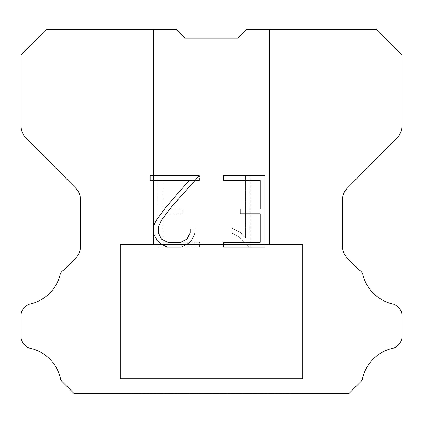 <?xml version="1.0" encoding="UTF-8"?>
<svg xmlns="http://www.w3.org/2000/svg" width="423" height="423" viewBox="0 0 423 423"><rect width="100%" height="100%" fill="white"/><g stroke="black" fill="none" stroke-linecap="round" stroke-linejoin="round"><path stroke-width="0.32" stroke-dasharray="2.12 1.59" d="M269.435 244.605L269.435 29.425L246.371 29.425L237.663 38.133L185.337 38.133L176.629 29.425L153.565 29.425L153.565 244.605L269.435 244.605L153.565 244.605L269.435 244.605L269.435 29.425L246.371 29.425L237.663 38.133L185.337 38.133L176.629 29.425L153.565 29.425L153.565 244.605L269.435 244.605L153.565 244.605L269.435 244.605L269.435 29.425L246.371 29.425L237.663 38.133L185.337 38.133L176.629 29.425L153.565 29.425L153.565 244.605L269.435 244.605L153.565 244.605L269.435 244.605L269.435 29.425L246.371 29.425L237.663 38.133L185.337 38.133L176.629 29.425L153.565 29.425L153.565 244.605L269.435 244.605L153.565 244.605L269.435 244.605L269.435 29.425L246.371 29.425L237.663 38.133L185.337 38.133L176.629 29.425L153.565 29.425L153.565 244.605L269.435 244.605L153.565 244.605L269.435 244.605L269.435 29.425L246.371 29.425L237.663 38.133L185.337 38.133L176.629 29.425L153.565 29.425L153.565 244.605L269.435 244.605L153.565 244.605L269.435 244.605L269.435 29.425L246.371 29.425L237.663 38.133L185.337 38.133L176.629 29.425L153.565 29.425L153.565 244.605L269.435 244.605L153.565 244.605L269.435 244.605L269.435 29.425L246.371 29.425L237.663 38.133L185.337 38.133L176.629 29.425L153.565 29.425L153.565 244.605L269.435 244.605L153.565 244.605L153.565 29.425L153.565 244.605L269.435 244.605L269.435 29.425L246.371 29.425L237.663 38.133L185.337 38.133L176.629 29.425L153.565 29.425L153.565 244.605L269.435 244.605L269.435 29.425L246.371 29.425L237.663 38.133L185.337 38.133L176.629 29.425L153.565 29.425L153.565 244.605L269.435 244.605L269.435 29.425L246.371 29.425L237.663 38.133L185.337 38.133L176.629 29.425L153.565 29.425L153.565 244.605L269.435 244.605L269.435 29.425L246.371 29.425L237.663 38.133L185.337 38.133L176.629 29.425L153.565 29.425L153.565 244.605L269.435 244.605L269.435 29.425L246.371 29.425L237.663 38.133L185.337 38.133L176.629 29.425L153.565 29.425L153.565 244.605L269.435 244.605L269.435 29.425L246.371 29.425L237.663 38.133L185.337 38.133L176.629 29.425L46.324 29.425L21.15 54.715L21.15 126.377A16.55 16.55 0 0 0 25.956 138.041L75.675 188.108A16.55 16.55 0 0 1 80.481 199.767L80.481 246.366A16.55 16.55 0 0 1 75.632 258.067L63.545 270.16A8.275 8.275 0 0 0 60.315 273.787A39.725 39.725 0 0 1 30.118 303.978A8.275 8.275 0 0 0 26.057 306.204L23.572 308.69A8.275 8.275 0 0 0 21.15 314.538L21.15 337.702A8.275 8.275 0 0 0 23.572 343.555L26.289 346.268A8.275 8.275 0 0 0 30.319 348.325A39.725 39.725 0 0 1 60.632 379.389A7.974 7.974 0 0 0 61.774 381.234L74.115 393.575L348.885 393.575L361.226 381.234A7.974 7.974 0 0 0 362.368 379.389A39.725 39.725 0 0 1 392.681 348.325A8.275 8.275 0 0 0 396.711 346.268L399.428 343.555A8.275 8.275 0 0 0 401.85 337.702L401.85 314.538A8.275 8.275 0 0 0 399.428 308.69L396.943 306.204A8.275 8.275 0 0 0 392.882 303.978A39.725 39.725 0 0 1 362.685 273.787A8.275 8.275 0 0 0 359.455 270.16L347.368 258.067A16.55 16.55 0 0 1 342.519 246.366L342.519 199.767A16.55 16.55 0 0 1 347.325 188.108L397.044 138.041A16.55 16.55 0 0 0 401.85 126.377L401.85 54.715L376.676 29.425L246.371 29.425L237.663 38.133L185.337 38.133L176.629 29.425L185.337 38.133L176.629 29.425L185.337 38.133L237.663 38.133L246.371 29.425L237.663 38.133L246.371 29.425L269.435 29.425L246.371 29.425L269.435 29.425L269.435 244.605L153.565 244.605M120.465 393.406L302.535 393.406M302.535 378.511L302.535 244.605L120.465 244.605L120.465 378.511L302.535 378.511L120.465 378.511L302.535 378.511L302.535 244.605L120.465 244.605L120.465 378.511L302.535 378.511L120.465 378.511L302.535 378.511L302.535 244.605L120.465 244.605L120.465 378.511L302.535 378.511L120.465 378.511L302.535 378.511L302.535 244.605L120.465 244.605L120.465 378.511L302.535 378.511L120.465 378.511L302.535 378.511L302.535 244.605L120.465 244.605L120.465 378.511L302.535 378.511L120.465 378.511L302.535 378.511L302.535 244.605L120.465 244.605L120.465 378.511L302.535 378.511L120.465 378.511L302.535 378.511L302.535 244.605L120.465 244.605L120.465 378.511L302.535 378.511L120.465 378.511L302.535 378.511L302.535 244.605L120.465 244.605L120.465 378.511L302.535 378.511L120.465 378.511L120.465 244.605L120.465 378.511L302.535 378.511L302.535 244.605L120.465 244.605L120.465 378.511L302.535 378.511L302.535 244.605L120.465 244.605L120.465 378.511L302.535 378.511L302.535 244.605L120.465 244.605L120.465 378.511L302.535 378.511L302.535 244.605L120.465 244.605L120.465 378.511L302.535 378.511L302.535 244.605L120.465 244.605L120.465 378.511L302.535 378.511L302.535 244.605L120.465 244.605L302.535 244.605L120.465 244.605L302.535 244.605L302.535 378.511L120.465 378.511M120.465 244.605L302.535 244.605M260.187 213.768L260.187 242.321L223.524 242.321L223.524 247.08L264.946 247.08L264.946 175.704L223.524 175.704L223.524 180.462L260.187 180.462L260.187 209.01L240.206 209.01L240.206 213.768L260.187 213.768M194.971 233.258L194.971 228.98L190.139 228.98L190.139 232.888L186.982 239.154L180.706 242.321L167.788 242.321L161.47 239.164L158.355 232.888L158.355 226.622L161.565 220.108L171.463 206.921L199.249 175.704L150.181 175.704L150.181 180.462L189.166 180.462L167 205.869L156.917 219.294L153.48 226.12L153.48 233.184L156.917 240.153L160.449 243.637L167.371 247.08L181.081 247.08L188.05 243.69L191.582 240.227L194.971 233.258M162.813 242.321L162.813 213.768L162.813 242.321L199.476 242.321L162.813 242.321M162.813 213.768L182.794 213.768L162.813 213.768M182.794 213.768L182.794 209.01L182.794 213.768M182.794 209.01L162.813 209.01L182.794 209.01M162.813 209.01L162.813 180.462L162.813 209.01M162.813 180.462L199.476 180.462L162.813 180.462M199.476 180.462L199.476 175.704L199.476 180.462M199.476 247.08L199.476 242.321L199.476 247.08L158.054 247.08L199.476 247.08M158.054 175.704L158.054 247.08L158.054 175.704L199.476 175.704L158.054 175.704M232.174 228.378L232.174 233.39L232.174 228.378L240.074 232.275L232.174 228.378M232.174 233.39L239.143 236.917L232.174 233.39M239.143 236.917L249.263 246.984L239.143 236.917M249.263 246.984L250.268 246.984L249.263 246.984M250.268 246.984L250.268 175.614L250.268 246.984M245.509 237.758L240.074 232.275L245.509 237.758L245.509 175.614L245.509 237.758M250.268 175.614L245.509 175.614L250.268 175.614M302.535 393.575L120.465 393.575M153.565 29.425L176.629 29.425L153.565 29.425L176.629 29.425L153.565 29.425L176.629 29.425L153.565 29.425L176.629 29.425L153.565 29.425L176.629 29.425L153.565 29.425L176.629 29.425L153.565 29.425L176.629 29.425L185.337 38.133M237.663 38.133L246.371 29.425L237.663 38.133L246.371 29.425L237.663 38.133L246.371 29.425L237.663 38.133L246.371 29.425L237.663 38.133L246.371 29.425L237.663 38.133L246.371 29.425L237.663 38.133L246.371 29.425L269.435 29.425"/><path stroke-width="0.63" d="M260.187 242.321L260.187 213.768L240.206 213.768L240.206 209.01L260.187 209.01L260.187 180.462L223.524 180.462L223.524 175.704L264.946 175.704L264.946 247.08L223.524 247.08L223.524 242.321L260.187 242.321M194.971 228.98L194.971 233.258L191.582 240.227L188.05 243.69L181.081 247.08L167.371 247.08L160.449 243.637L156.917 240.153L153.48 233.184L153.48 226.12L156.917 219.294L167 205.869L189.166 180.462L150.181 180.462L150.181 175.704L199.249 175.704L171.463 206.921L161.565 220.108L158.355 226.622L158.355 232.888L161.47 239.164L167.788 242.321L180.706 242.321L186.982 239.154L190.139 232.888L190.139 228.98L194.971 228.98M185.337 38.133L176.629 29.425L46.324 29.425L21.15 54.715L21.15 126.377A16.55 16.55 0 0 0 25.956 138.041L75.675 188.108A16.55 16.55 0 0 1 80.481 199.767L80.481 246.366A16.55 16.55 0 0 1 75.632 258.067L63.545 270.16A8.275 8.275 0 0 0 60.315 273.787A39.725 39.725 0 0 1 30.118 303.978A8.275 8.275 0 0 0 26.057 306.204L23.572 308.69A8.275 8.275 0 0 0 21.15 314.538L21.15 337.702A8.275 8.275 0 0 0 23.572 343.555L26.289 346.268A8.275 8.275 0 0 0 30.319 348.325A39.725 39.725 0 0 1 60.632 379.389A7.974 7.974 0 0 0 61.774 381.234L74.115 393.575L348.885 393.575L361.226 381.234A7.974 7.974 0 0 0 362.368 379.389A39.725 39.725 0 0 1 392.681 348.325A8.275 8.275 0 0 0 396.711 346.268L399.428 343.555A8.275 8.275 0 0 0 401.85 337.702L401.85 314.538A8.275 8.275 0 0 0 399.428 308.69L396.943 306.204A8.275 8.275 0 0 0 392.882 303.978A39.725 39.725 0 0 1 362.685 273.787A8.275 8.275 0 0 0 359.455 270.16L347.368 258.067A16.55 16.55 0 0 1 342.519 246.366L342.519 199.767A16.55 16.55 0 0 1 347.325 188.108L397.044 138.041A16.55 16.55 0 0 0 401.85 126.377L401.85 54.715L376.676 29.425L246.371 29.425L237.663 38.133L185.337 38.133L237.663 38.133"/></g></svg>
